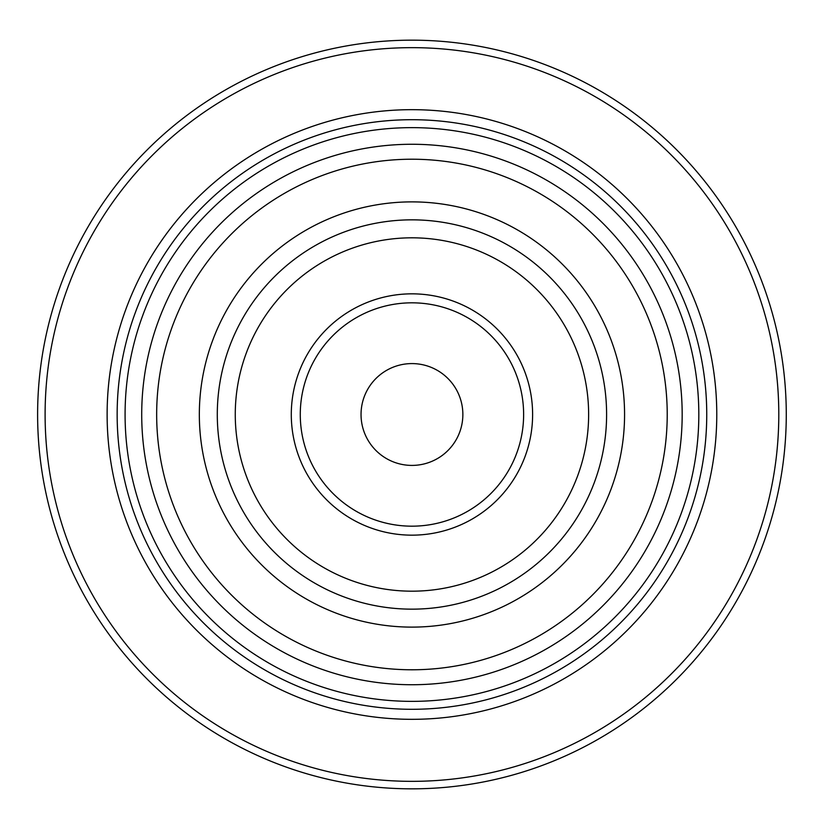 <?xml version="1.0" encoding="UTF-8"?>
<svg xmlns="http://www.w3.org/2000/svg" width="829" height="829" viewBox="0 0 829 829"><rect width="100%" height="100%" fill="white"/><g stroke="black" fill="none" stroke-linecap="round" stroke-linejoin="round"><path stroke-width="1.24" d="M698.816 414.5A286.865 286.865 0 0 1 411.951 701.365A286.865 286.865 0 0 1 125.086 414.5A286.865 286.865 0 0 1 411.951 127.635A286.865 286.865 0 0 1 698.816 414.5M606.6 414.5A194.649 194.649 0 0 0 314.626 245.923A194.649 194.649 0 0 0 314.626 583.077A194.649 194.649 0 0 0 606.6 414.5A194.649 194.649 0 0 0 314.626 245.923A194.649 194.649 0 0 0 314.626 583.077A194.649 194.649 0 0 0 606.6 414.5M523.627 414.5A111.677 111.677 0 0 1 411.951 526.177A111.677 111.677 0 0 1 300.274 414.5A111.677 111.677 0 0 1 411.951 302.823A111.677 111.677 0 0 1 523.627 414.5M532.612 414.5A120.661 120.661 0 0 0 351.62 310.005A120.661 120.661 0 0 0 351.62 518.995A120.661 120.661 0 0 0 532.612 414.5M361.04 414.5A50.911 50.911 0 0 1 437.401 370.408A50.911 50.911 0 0 1 437.401 458.592A50.911 50.911 0 0 1 361.04 414.5M716.774 414.5A304.823 304.823 0 0 0 259.539 150.515A304.823 304.823 0 0 0 259.539 678.485A304.823 304.823 0 0 0 716.774 414.5M778.794 414.5A366.843 366.843 0 0 0 228.524 96.806A366.843 366.843 0 0 0 228.524 732.194A366.843 366.843 0 0 0 778.794 414.5M786.275 414.5A374.325 374.325 0 0 0 224.783 90.32A374.325 374.325 0 0 0 224.783 738.68A374.325 374.325 0 0 0 786.275 414.5M624.569 414.5A212.618 212.618 0 0 0 305.642 230.369A212.618 212.618 0 0 0 305.642 598.631A212.618 212.618 0 0 0 624.569 414.5M667.221 414.5A255.27 255.27 0 0 0 284.306 193.426A255.27 255.27 0 0 0 284.306 635.574A255.27 255.27 0 0 0 667.221 414.5M706.743 414.5A294.792 294.792 0 0 0 264.555 159.199A294.792 294.792 0 0 0 264.555 669.801A294.792 294.792 0 0 0 706.743 414.5M588.631 414.5A176.681 176.681 0 0 0 323.611 261.487A176.681 176.681 0 0 0 323.611 567.513A176.681 176.681 0 0 0 588.631 414.5M682.174 414.5A270.223 270.223 0 0 0 276.834 180.473A270.223 270.223 0 0 0 276.834 648.527A270.223 270.223 0 0 0 682.174 414.5"/></g></svg>
